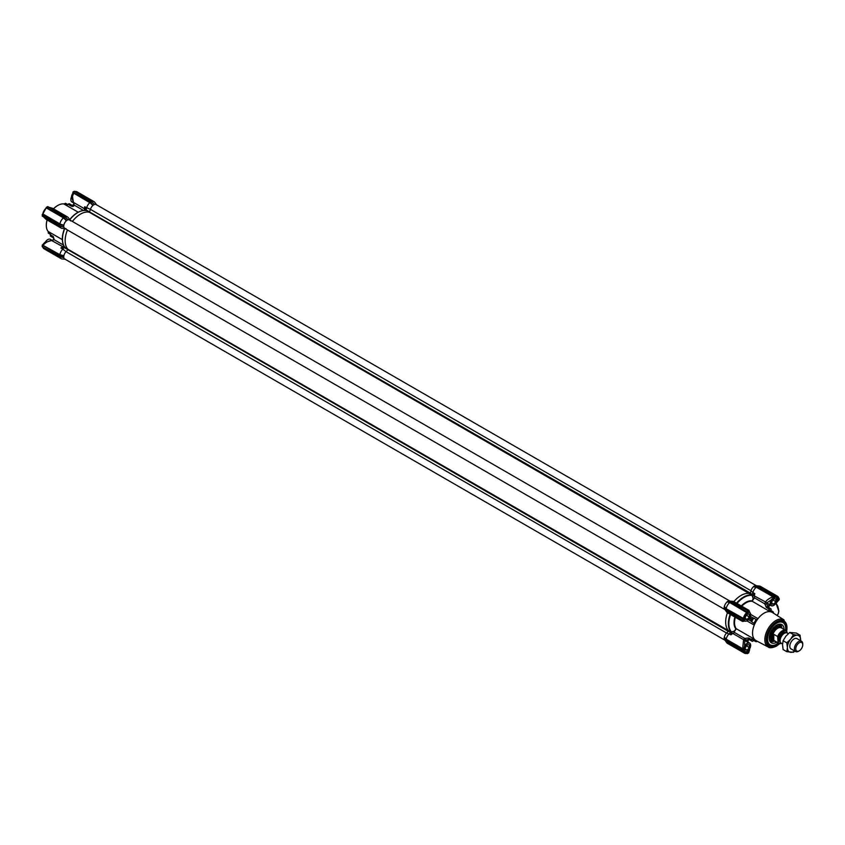 <?xml version="1.0" encoding="UTF-8"?>
<svg xmlns="http://www.w3.org/2000/svg" width="845" height="845" viewBox="0 0 845 845"><rect width="100%" height="100%" fill="white"/><g stroke="black" fill="none" stroke-linecap="round" stroke-linejoin="round"><path stroke-width="1.27" d="M53.552 208.863A16.277 9.401 -60 0 1 57.819 205.451A16.277 9.401 -60 0 1 63.882 203.941A2.461 1.426 120 0 0 64.801 203.708A2.461 1.426 120 0 0 65.34 203.296L67.78 204.701A2.461 1.426 120 0 0 68.118 204.332L70.917 205.937C72.533 206.845 73.621 206.571 74.202 205.113L73.43 202.377L84.437 208.736A6.411 3.697 -60 0 1 84.711 206.782L90.468 209.38A4.933 2.852 -60 0 1 92.908 205.441L90.003 202.578A6.411 3.697 120 0 0 86.612 207.881L86.063 209.93M72.279 205.441L69.628 203.909A18.738 10.816 -60 0 0 69.374 203.772A1.479 0.856 120 0 0 68.656 203.856A1.479 0.856 120 0 0 68.118 204.332M96.531 204.786L94.788 202.325A6.411 3.697 120 0 0 94.07 201.659A6.411 3.697 120 0 0 91.778 201.554M73.43 202.377L72.459 196.346L73.747 193.188L90.426 203.001M86.074 210.257L84.711 206.782M69.353 219.869L70.093 220.122M70.029 220.091L68.287 217.619A6.411 3.697 120 0 0 67.568 216.964L52.485 208.25L48.968 207.268M67.568 216.964A6.411 3.697 120 0 0 65.276 216.859M63.555 217.376L66.544 220.492L63.724 217.144L46.327 207.426L42.768 214.186A6.411 3.697 120 0 1 46.348 207.976L63.491 217.873A6.411 3.697 120 0 0 59.91 224.073L42.282 214.429L59.393 224.643L60.491 224.231L63.85 225.161L59.741 224.411M42.778 213.891L60.491 224.231M59.921 226.133A6.411 3.697 120 0 0 61.157 228.065A6.411 3.697 120 0 0 62.086 228.351L65.097 228.625M43.465 216.795L46.074 219.351M65.16 228.668L64.579 228.161M64.569 246.93L64.569 246.93C61.537 242.335 61.569 236.051 64.695 228.108M64.505 247.427L60.914 247.997L62.815 249.095A6.411 3.697 120 0 0 59.91 254.683L63.85 255.76A4.933 2.852 -60 0 1 66.047 251.683L62.815 249.095L64.706 247.057L67.917 249.243L67.769 249.962L67.938 249.254A21.706 12.527 120 0 1 67.452 229.998A21.706 12.527 -60 0 0 67.917 249.243M59.91 254.683L43.095 245.409L59.91 254.683M59.446 256.626L63.607 257.514L59.393 256.531L42.334 246.687L59.509 256.595L63.713 257.609L63.713 256.014L60.491 254.841M59.393 256.531L59.509 254.989L60.375 255.19L59.741 255.021M60.914 247.997A6.411 3.697 -60 0 1 62.467 246.793L63.935 245.948M64.125 247.405L51.46 240.434C47.975 241.163 45.26 242.716 43.296 245.092L42.789 244.627L44.595 242.589L54.207 239.726A1.479 0.782 -116.1 0 0 53.562 239.61L51.978 240.381M59.921 256.732A6.411 3.697 120 0 0 61.157 258.665A6.411 3.697 120 0 0 62.086 258.961L65.097 259.235M67.875 204.606L66.449 203.782A17.259 9.971 120 0 0 65.34 203.296L64.917 203.582A2.957 1.711 -60 0 1 64.632 203.793M48.292 232.1A2.957 1.711 -60 0 1 48.239 232.459L48.207 232.966A17.259 9.971 -60 0 0 49.19 233.685L50.615 234.509M47.056 219.922A15.78 9.115 120 0 0 46.317 224.981A15.78 9.115 120 0 0 46.317 225.171M57.65 205.546A15.78 9.115 120 0 0 57.471 205.652A15.78 9.115 120 0 0 53.467 208.821M85.799 209.856L84.437 208.736L84.437 210.426M73.747 193.188L72.871 192.913L73.747 193.188L72.776 193.431L71.73 197.065L72.459 196.346M751.765 594.996L89.306 212.232L90.468 209.38L89.295 212.232A21.706 12.527 120 0 0 80.486 214.102A21.706 12.527 120 0 0 72.385 221.453A21.706 12.527 -60 0 1 89.295 212.232L86.042 210.236M64.706 247.057A21.706 12.527 120 0 1 64.706 228.625L64.706 228.594M46.095 241.765L44.595 242.589M73.642 202.853L73.769 204.606L72.163 205.388A1.479 0.856 120 0 0 71.445 205.472A1.479 0.856 120 0 0 70.917 205.937M46.317 224.981L46.317 225.383A16.277 9.401 -60 0 0 48.038 231.382A2.461 1.426 -60 0 1 48.292 232.29A2.461 1.426 -60 0 1 48.207 232.966L50.647 234.382A2.461 1.426 120 0 1 50.499 234.857A1.479 0.856 120 0 0 50.637 236.22L53.478 237.867A18.738 10.816 -60 0 1 53.425 237.836A1.479 0.856 120 0 1 53.288 236.473L50.499 234.857M46.317 225.383A16.277 9.401 -60 0 1 47.14 219.975M72.871 192.913L74.212 191.392M72.913 193.199C71.688 195.206 71.286 196.462 71.698 196.969L73.378 202.726M73.769 204.606A1.479 0.782 -3.9 0 0 74.202 205.113L83.486 210.479M72.828 192.216L90.056 202.071L91.344 201.205L94.429 204.395L91.44 201.194M46.105 208.134L46.517 207.638L63.702 217.556M66.047 228.646A4.933 2.852 -60 0 1 65.487 228.668A4.933 2.852 -60 0 1 63.85 227.094L59.509 225.995L42.356 215.993M63.502 245.092L54.207 239.726L53.288 236.473M43.095 245.409L59.393 255.243L63.607 256.225M59.425 256.616L42.25 246.698L42.356 244.987M42.261 245.135L42.334 246.687L42.282 245.039L59.509 254.989M90.056 202.071L93.056 205.198L90.225 201.849L72.839 192.132L73.526 191.794M47.785 206.655L64.949 216.573L67.927 219.7M66.681 220.302L67.79 219.658L64.833 216.5L63.724 217.144L46.327 207.426L47.415 206.856M59.509 224.379L42.282 214.429L42.334 215.665L42.25 214.535M42.334 215.422L42.261 216.098L59.425 226.016M60.491 226.238L63.607 226.914L59.393 225.932L42.334 215.665M59.393 225.932L59.393 224.643L63.713 225.414M65.487 259.267A4.933 2.852 -60 0 1 63.85 257.704L60.491 256.838M728.432 631.141L726.573 633.032L66.047 251.683L67.769 249.962L66.047 251.683A4.933 2.852 120 0 0 64.769 259.045L724.978 640.214M59.446 226.016L63.671 226.999L63.607 225.626M63.85 225.161A4.933 2.852 -60 0 1 66.396 220.746L63.914 218.295M65.656 217.302L68.075 219.774A4.933 2.852 -60 0 1 70.251 220.408A4.933 2.852 -60 0 1 70.515 220.904M93.182 205.008L94.429 204.395L91.344 201.205L74.286 191.35M92.158 201.997L94.577 204.479A4.933 2.852 -60 0 1 96.763 205.113M745.058 640.774L747.022 641.556M749.504 649.044L746.769 652.403A5.176 2.989 -60 0 1 745.269 652.213A5.176 2.989 -60 0 1 744.371 651.009L744.181 650.027M749.43 612.118L746.811 613.713L742.903 620.547L725.844 610.692L725.665 608.685L743.399 619.058L726.013 609.182M774.295 597.552L775.33 597.151A5.176 2.989 -60 0 1 776.914 597.32A5.176 2.989 -60 0 1 777.844 598.609L776.365 602.496M749.906 617.716L752.135 619.005A1.479 0.856 -60 0 1 752.853 618.255A1.479 0.856 -60 0 1 753.391 618.117L750.423 616.406M735.361 617.315A16.277 9.401 120 0 0 734.537 622.723A16.277 9.401 120 0 0 736.259 628.722L736.027 629.05A16.551 9.559 -60 0 1 734.03 622.649A16.551 9.559 -60 0 1 734.896 617.051M747.878 642.316L745.1 640.711L744.751 641.429L745.892 640.087L748.839 639.316L751.627 640.932A18.738 10.816 120 0 0 751.881 641.091A18.738 10.816 120 0 0 752.135 641.228A1.479 0.856 -60 0 0 753.391 640.668A2.461 1.426 -60 0 1 753.634 640.394M779.65 643.721L776.386 646.171C772.256 647.957 769.541 648.231 768.274 647.016A15.685 9.063 -60 0 1 765.623 634.521A15.685 9.063 -60 0 1 775.921 620.515A15.685 9.063 -60 0 1 783.959 619.86L772.372 612.488A16.277 9.401 120 0 0 770.101 611.674A16.277 9.401 120 0 0 764.038 613.174A16.277 9.401 120 0 0 757.986 618.667A16.277 9.401 120 0 0 754.258 625.12A16.277 9.401 120 0 0 754.258 639.116A2.461 1.426 -60 0 1 754.511 640.119L754.078 640.499A17.259 9.971 120 0 0 755.06 641.218A17.259 9.971 120 0 0 756.169 641.704L756.983 641.545A2.461 1.426 -60 0 1 757.067 641.492A2.461 1.426 -60 0 1 757.384 641.344M736.259 628.722L754.258 639.116A16.277 9.401 120 0 0 756.106 640.668L768.274 647.016M767.08 642.263A12.823 7.404 120 0 0 768.792 644.017L770.186 644.819A12.823 7.404 -60 0 1 767.799 636.253A12.823 7.404 -60 0 1 774.178 625.025A12.823 7.404 -60 0 1 783.009 622.607A12.823 7.404 -60 0 1 785.533 630.328M785.618 629.567L786.346 629.683L786.346 626.462L785.438 626.325M783.009 622.607L781.614 621.804A12.823 7.404 120 0 0 779.238 621.202M786.209 630.761A13.964 8.059 120 0 0 780.115 621.033A13.964 8.059 120 0 0 776.597 622.311A13.964 8.059 120 0 0 767.366 643.108A13.964 8.059 120 0 0 776.597 645.115A13.964 8.059 120 0 0 778.837 643.52M770.777 605.4L769.689 605.369L768.485 607.397M778.689 610.956L776.143 603.467M741.308 605.939A16.551 9.559 -60 0 1 752.272 600.911L753.18 598.387L751.923 595.112M749.821 593.581A21.706 12.527 120 0 0 741.023 595.461A21.706 12.527 120 0 0 733.861 601.64A21.706 12.527 120 0 1 741.023 595.461A21.706 12.527 120 0 1 749.821 593.581L750.265 593.317M725.95 609.044L724.239 606.763L725.844 609.403L743.241 619.131M747.286 653.681L748.691 652.784L749.642 649.678L746.864 652.646L744.371 651.009M726.013 639.792L725.929 639.021L743.695 649.287L725.95 639.654L724.144 637.584L724.144 638.873L725.844 641.302L743.241 651.347L725.844 641.302L726.013 639.792L743.23 649.731L743.241 651.347M747.286 612.129L730.164 601.915L747.286 612.129L747.086 612.847L729.774 602.548L747.297 612.298M743.325 651.315L747.297 653.607L748.195 653.09L746.769 652.403M743.399 651.273L743.336 651.263A6.411 3.697 -60 0 0 744.582 653.238L747.086 653.47M731.453 601.376L727.207 601.661L729.351 602.485L727.08 601.851M748.67 611.315L748.195 611.695L748.67 611.315L731.284 601.27L728.327 601.017L727.207 601.661M729.351 602.485L729.774 602.548A6.411 3.697 -60 0 0 726.193 608.749L743.769 618.603L743.399 619.058M775.203 596.105L773.798 596.919L756.56 586.874L757.954 586.071M743.23 649.731L744.371 651.21L744.751 641.429M743.325 619.1L743.23 620.737L725.844 610.692L724.144 608.263L724.144 606.974M747.086 612.847L743.769 618.603M778.625 600.182L779.174 599.189M747.297 612.213L748.195 611.695L746.811 613.713M779.101 598.44L775.161 596.137A6.411 3.697 -60 0 1 777.495 596.232A6.411 3.697 -60 0 1 778.741 598.207M768.084 607.164A18.738 10.816 120 0 0 767.83 607.016A18.738 10.816 120 0 0 767.566 606.868L766.753 602.897L775.552 597.035A31.36 18.104 120 0 0 774.305 596.623L756.676 586.62L753.434 586.8A4.933 2.852 120 0 0 750.994 590.739L750.371 593.095L86.158 209.972M774.611 597.394L775.552 597.035L778.192 598.556L777.854 601.239L775.488 603.362M744.889 640.901A1.479 1.183 -161.5 0 0 743.537 640.003L742.607 649.266M743.695 649.287L744.361 646.594M744.424 620.832L744.382 617.97M744.371 621.202L742.808 620.346C742.259 621.931 742.501 621.762 743.537 619.871M749.61 647.935L749.695 648.717M726.246 610.998A6.411 3.697 120 0 0 726.721 612.076A6.411 3.697 120 0 0 727.439 612.741A21.706 12.527 120 0 0 728.453 630.602L728.305 631.31L730.883 632.356L730.988 634.859A6.411 3.697 -60 0 1 732.541 633.644L734.516 632.504L734.294 631.099L736.027 629.05M730.524 632.25L734.294 631.099M746.917 653.333A6.411 3.697 -60 0 1 744.582 653.238L727.439 643.341A6.411 3.697 -60 0 1 726.721 642.675A6.411 3.697 -60 0 1 726.246 641.598M758.25 586.166A6.411 3.697 -60 0 1 759.423 586.039A6.411 3.697 -60 0 1 760.352 586.335L777.495 596.232L778.953 598.292M778.498 600.478L775.668 603.583M748.078 612.012C749.209 610.143 749.219 609.847 748.131 611.136L748.691 611.41M749.642 612.065L748.681 611.632M749.293 639.591L747.74 640.394A1.479 0.782 -3.9 0 1 747.381 640.954L749.346 639.623A18.738 10.816 120 0 1 749.092 639.475A18.738 10.816 120 0 1 748.839 639.316A1.479 0.856 -60 0 1 748.691 637.964L744.762 638.419L743.642 639.707A1.479 1.183 18.9 0 1 744.984 640.605A21.981 12.696 120 0 0 745.1 640.711M730.598 632.271L729.098 633.771A6.411 3.697 120 0 0 726.193 639.359L725.95 639.654M756.412 586.884L755.852 587.18L756.412 586.884L772.9 596.834C769.351 598.249 766.89 599.95 765.517 601.946L766.816 602.95M773.069 596.507L773.798 596.919M773.788 597.13L756.275 587.243A6.411 3.697 120 0 0 752.884 592.556L754.786 593.644A6.411 3.697 120 0 0 754.511 595.598L754.511 597.88L764.746 603.795L765.517 601.946L752.251 594.827M771.76 599.253L773.629 597.436M768.538 604.154L766.859 602.844M734.516 632.504L744.762 638.419A1.479 0.919 55.8 0 1 745.892 640.087M736.259 628.807L734.432 631.521L731.252 631.711A21.431 12.369 120 0 1 728.865 623.652A21.431 12.369 120 0 1 730.587 614.558M731.326 632.134L730.703 632.071M752.135 619.005A18.738 10.816 120 0 0 751.627 619.892L749.399 618.603M747.381 640.954L748.026 642.358M754.078 640.499L751.638 639.095A17.259 9.971 120 0 0 752.62 639.802L755.06 641.218M751.638 639.095A2.461 1.426 -60 0 1 751.48 639.57L748.691 637.964M751.627 640.932A1.479 0.856 -60 0 1 751.48 639.57M748.512 619.702L751.48 621.413A2.461 1.426 -60 0 1 751.638 621.719L754.511 623.811A16.773 9.686 -60 0 1 756.983 619.543L756.169 619.512A17.259 9.971 120 0 0 754.078 623.124M756.169 619.512L753.729 618.096A17.259 9.971 120 0 0 751.638 621.719M751.48 621.413A1.479 0.856 -60 0 1 751.627 619.892M749.663 612.076L748.934 610.343L733.851 601.629A6.411 3.697 120 0 0 732.921 601.344A6.411 3.697 120 0 0 731.738 601.471M765.306 602.179L766.753 602.897A21.981 12.696 -60 0 1 766.827 602.918L769.742 604.597M766.764 603.932A1.479 0.919 -175.8 0 1 764.746 603.795L766.32 607.428L769.108 609.044A1.479 0.856 -60 0 1 770.355 608.485L767.566 606.868A1.479 0.856 120 0 0 766.32 607.428M770.894 610.491A2.461 1.426 -60 0 1 771.01 610.143A1.479 0.856 -60 0 0 770.872 608.78A18.738 10.816 120 0 0 770.619 608.622A18.738 10.816 120 0 0 770.355 608.485M769.108 609.044A2.461 1.426 -60 0 1 768.77 609.414L771.094 611.389A16.773 9.686 -60 0 1 773.566 612.815L773.302 612.034A17.259 9.971 120 0 0 772.319 611.315A17.259 9.971 120 0 0 771.21 610.819M772.319 611.315L769.879 609.91A17.259 9.971 120 0 0 768.77 609.414M746.906 620.885L754.258 625.12A2.461 1.426 120 0 0 754.511 623.811M756.983 641.545A16.773 9.686 -60 0 1 754.511 640.119M756.983 619.543A2.461 1.426 120 0 0 757.986 618.667L750.635 614.421M752.272 600.911L754.511 597.88M771.094 611.389A2.461 1.426 120 0 1 770.101 611.674L752.177 601.239M768.042 607.027L768.675 605.316L768.242 607.27L767.915 606.699M769.943 604.798L768.675 605.316L770.904 604.957M786.346 629.683L785.639 629.271M755.852 587.18L753.434 586.8A4.933 2.852 120 0 0 750.994 590.739L750.371 593.084L752.23 594.795L752.884 592.556L750.994 590.739L90.468 209.38A4.933 2.852 120 0 1 93.742 204.839A4.933 2.852 120 0 1 96.203 204.596L756.412 585.765M753.582 586.546L756.56 586.874M732.921 601.344L729.52 601.027A4.933 2.852 120 0 0 728.981 601.048A4.933 2.852 120 0 1 729.985 601.133M724.239 606.763L724.387 606.509A4.933 2.852 120 0 1 726.932 602.105A4.933 2.852 120 0 0 724.387 606.509L725.929 608.421M725.073 609.636A4.933 2.852 120 0 1 724.503 608.812A4.933 2.852 120 0 0 724.756 609.287L726.721 612.076M744.382 621.212L742.523 621.445L727.439 612.741A21.706 12.527 120 0 0 728.453 630.602L730.598 631.511A21.706 12.527 120 0 1 728.358 623.589A21.706 12.527 120 0 1 730.133 614.294M64.4 247.659L728.295 631.321L726.573 633.032A4.933 2.852 120 0 0 724.387 637.119L725.929 639.021M724.239 637.373L724.387 637.119A4.933 2.852 120 0 1 726.573 633.032L730.988 634.859M725.073 640.246A4.933 2.852 120 0 1 724.503 639.422A4.933 2.852 120 0 0 724.756 639.897L726.721 642.675M759.423 586.039L756.021 585.733A4.933 2.852 120 0 0 755.483 585.743A4.933 2.852 120 0 1 756.486 585.838M774.094 596.264L774.854 595.82L757.785 585.976L754.828 585.712L753.719 586.356M754.786 593.644L752.568 594.806M751.68 594.986L752.599 595.303L753.18 598.387M736.998 603.446A21.431 12.369 120 0 1 744.012 597.404A21.431 12.369 120 0 1 752.187 595.45L752.599 595.303M773.735 605.4A4.933 2.852 -60 0 1 773.661 605.442A4.933 2.852 -60 0 1 771.2 605.685A4.933 2.852 -60 0 1 770.64 601.144A4.933 2.852 -60 0 1 771.622 599.337M775.985 597.077A4.933 2.852 -60 0 1 776.132 597.151A4.933 2.852 -60 0 1 777.157 599.401A4.933 2.852 -60 0 1 777.146 599.485M775.245 597.183A4.732 2.736 -60 0 1 777.157 599.57A4.732 2.736 -60 0 1 776.703 601.756A4.732 2.736 -60 0 1 773.809 605.369A4.732 2.736 -60 0 1 770.904 605.104A4.732 2.736 -60 0 1 770.904 601.239A4.732 2.736 -60 0 1 772.393 598.809M775.9 600.605A2.979 1.722 120 0 0 775.9 599.982L775.9 598.894L775.087 598.82A2.979 1.722 120 0 0 774.611 598.778L772.995 599.718A2.979 1.722 120 0 0 772.52 600.299L771.707 602.39A2.979 1.722 120 0 0 771.696 602.717A2.979 1.722 120 0 0 771.707 603.024L771.707 604.101L772.52 604.175A2.979 1.722 120 0 0 772.995 604.217L774.611 603.277A2.979 1.722 120 0 0 775.087 602.696L775.9 599.982M775.9 601.682L772.816 599.908M774.611 603.277L775.087 602.696M773.809 604.291L771.707 603.077M771.707 602.39L771.707 603.024M71.677 196.631A4.933 2.852 120 0 0 71.329 197.403A4.933 2.852 120 0 0 70.864 199.684A4.933 2.852 120 0 0 71.888 201.944L73.293 202.758M71.677 196.536A4.732 2.736 120 0 0 71.318 197.339A4.732 2.736 120 0 0 70.864 199.526A4.732 2.736 120 0 0 70.864 199.61M774.749 641.197A8.513 4.912 -60 0 1 773.133 641.302A8.513 4.912 -60 0 1 770.503 635.25A8.513 4.912 -60 0 1 775.393 627.254A8.513 4.912 -60 0 1 781.435 626.927A8.513 4.912 -60 0 1 782.153 628.384M776.618 642.274A10.499 6.063 -60 0 1 770.45 642.063A10.499 6.063 -60 0 1 769.394 635.789A10.499 6.063 -60 0 1 780.748 624.212A10.499 6.063 -60 0 1 784.012 629.462M778.129 643.151A12.823 7.404 -60 0 1 770.186 644.819M788.322 633.655L787.276 633.053A5.915 3.422 120 0 0 782.723 634.637A5.915 3.422 120 0 0 780.136 640.594A5.915 3.422 120 0 0 781.361 643.298A6.908 3.982 120 0 1 777.991 641.851L777.643 636.538L773.809 634.331L772.7 637.51L773.809 640.352L777.643 642.57L777.991 641.851M802.75 644.788A4.933 2.852 120 0 0 799.264 642.781A4.933 2.852 120 0 0 795.779 648.812A4.933 2.852 120 0 0 799.264 650.83A4.933 2.852 120 0 0 802.75 644.788L802.75 643.985A5.915 3.422 -60 0 0 801.525 641.27L796.603 638.44M798.926 650.999A5.915 3.422 -60 0 1 798.567 651.231A5.915 3.422 -60 0 1 795.61 651.527A5.915 3.422 -60 0 1 794.385 648.812A5.915 3.422 -60 0 1 796.962 642.865A5.915 3.422 -60 0 1 801.525 641.27M777.643 636.538A7.394 4.267 -60 0 1 785.871 630.528L781.34 627.909A7.394 4.267 120 0 0 775.636 629.895A7.394 4.267 120 0 0 772.404 637.341A7.394 4.267 120 0 0 773.946 640.721L778.477 643.341A7.394 4.267 -60 0 1 777.643 642.57M774.707 641.165A7.89 4.552 -60 0 1 773.09 640.806A7.89 4.552 -60 0 1 771.453 637.193A7.89 4.552 -60 0 1 774.897 629.25A7.89 4.552 -60 0 1 780.981 627.138A7.89 4.552 -60 0 1 782.111 628.353M787.054 632.937L787.054 632.43A6.908 3.982 120 0 0 782.523 631.5A6.908 3.982 120 0 0 777.991 637.658M786.706 631.31L787.054 632.43L786.706 631.31A7.394 4.267 -60 0 0 785.871 630.528L786.832 631.426M773.809 634.331L773.809 640.352M800.067 635.197L800.637 640.763A9.369 5.408 120 0 0 800.659 639.961A9.369 5.408 120 0 0 797.342 635.239L800.067 635.197L796.37 633.063L789.737 632.472L785.839 636.253L783.114 640.711L782.523 644.788L783.114 649.552L786.811 651.685L787.403 647.608A9.369 5.408 120 0 0 790.719 652.319A9.369 5.408 120 0 0 794.036 651.432A9.369 5.408 120 0 0 794.701 651.009M794.86 651.094L793.444 652.277L786.811 651.685M791.459 649.129A5.968 3.443 -60 0 1 789.811 646.214A5.968 3.443 -60 0 1 794.036 638.915A5.968 3.443 -60 0 1 797.374 638.873M797.342 635.239A9.369 5.408 120 0 0 790.719 639.073A9.369 5.408 120 0 0 787.403 647.608L786.811 642.844L790.719 639.073L793.444 634.606L797.342 635.239M789.737 632.472L793.444 634.606M783.114 640.711L786.811 642.844M749.05 612.245A4.933 2.852 -60 0 1 749.621 612.445A4.933 2.852 -60 0 1 750.645 614.706A4.933 2.852 -60 0 1 750.645 614.79M748.49 612.498A4.732 2.736 -60 0 1 750.645 614.864A4.732 2.736 -60 0 1 750.202 617.061A4.732 2.736 -60 0 1 747.297 620.663A4.732 2.736 -60 0 1 744.181 620.019M749.388 615.91A2.979 1.722 120 0 0 749.388 615.276L749.388 614.199L748.575 614.125A2.979 1.722 120 0 0 748.11 614.083L746.484 615.023A2.979 1.722 120 0 0 746.019 615.604L745.205 617.695A2.979 1.722 120 0 0 745.184 618.022A2.979 1.722 120 0 0 745.205 618.318L745.205 619.406L746.019 619.48A2.979 1.722 120 0 0 746.484 619.522L748.11 618.582A2.979 1.722 120 0 0 748.575 618.001L749.388 615.276M747.234 620.705A4.933 2.852 -60 0 1 747.16 620.748A4.933 2.852 -60 0 1 744.698 620.99A4.933 2.852 -60 0 1 744.234 620.6M749.388 616.987L746.315 615.213M748.11 618.582L748.575 618.001M747.297 619.596L745.205 618.382M745.205 617.695L745.205 618.318M744.371 646.531A4.933 2.852 -60 0 1 749.621 643.056A4.933 2.852 -60 0 1 750.645 645.316A4.933 2.852 -60 0 1 750.645 645.39M744.297 647.428A4.732 2.736 -60 0 1 744.403 647.143A4.732 2.736 -60 0 1 748.163 643.172A4.732 2.736 -60 0 1 750.645 645.474A4.732 2.736 -60 0 1 750.202 647.661A4.732 2.736 -60 0 1 747.297 651.273A4.732 2.736 -60 0 1 744.339 650.925M749.388 646.51A2.979 1.722 120 0 0 749.388 645.886L749.388 644.809L748.575 644.735A2.979 1.722 120 0 0 748.11 644.693L746.484 645.622A2.979 1.722 120 0 0 746.019 646.214L745.205 648.305A2.979 1.722 120 0 0 745.184 648.622A2.979 1.722 120 0 0 745.205 648.928L745.205 650.006L746.019 650.08A2.979 1.722 120 0 0 746.484 650.122L748.11 649.192A2.979 1.722 120 0 0 748.575 648.601L749.388 645.886M747.234 651.315A4.933 2.852 -60 0 1 747.16 651.358A4.933 2.852 -60 0 1 744.698 651.601A4.933 2.852 -60 0 1 744.603 651.548L744.698 651.601M749.388 647.597L746.315 645.823M748.11 649.192L748.575 648.601M747.297 650.196L745.205 648.992M745.205 648.305L745.205 648.928M51.725 240.128L50.309 239.315A4.933 2.852 120 0 0 47.848 239.558A4.933 2.852 120 0 0 45.461 242.029M47.774 239.6A4.732 2.736 120 0 0 47.711 239.631A4.732 2.736 120 0 0 45.377 242.082M729.911 601.07L69.702 219.901A4.933 2.852 120 0 0 67.241 220.144A4.933 2.852 120 0 0 64.019 224.495A4.933 2.852 120 0 0 64.769 228.446L724.978 609.615M82.63 210.669A21.431 12.369 120 0 0 77.497 212.602A21.431 12.369 120 0 0 69.691 219.615M78.173 212.19L63.882 203.941M69.374 203.772L72.163 205.388A18.738 10.816 -60 0 1 72.248 205.43M94.07 201.659L76.927 191.762A6.411 3.697 120 0 0 74.825 191.593M85.789 210.532A21.706 12.527 120 0 0 69.829 219.753M64.516 228.572A21.431 12.369 120 0 0 63.238 244.258M42.82 247.025A6.411 3.697 120 0 0 44.014 248.768L42.683 246.698M73.916 192.85L90.204 202.261M48.038 231.382L62.329 239.631M779.375 643.679A14.703 8.492 -60 0 1 776.597 645.717A14.703 8.492 -60 0 1 766.193 639.718A14.703 8.492 -60 0 1 776.597 621.709A14.703 8.492 -60 0 1 786.611 631.141M752.103 601.281A16.277 9.401 120 0 0 746.04 602.791A16.277 9.401 120 0 0 741.773 606.203M776.228 603.425L777.875 606.478L778.826 611.104L778.087 614.093L776.893 615.361A9.369 5.408 -120 0 0 776.037 603.52M751.723 594.986A21.706 12.527 120 0 0 743.706 597.003A21.706 12.527 120 0 0 736.544 603.182M724.144 637.584L725.844 640.014L742.903 649.858M742.903 650.28L742.903 651.157M742.903 619.258L742.903 620.135M747.983 611.326L747.234 611.769M747.086 612.107L746.917 612.445A6.411 3.697 -60 0 0 743.336 618.656L743.135 618.962M777.844 598.609L779.174 599.432L779.174 598.397M743.642 639.707L730.883 632.356M767.83 607.016L770.619 608.622M773.323 640.922A8.091 4.669 -60 0 1 771.073 634.035A8.091 4.669 -60 0 1 777.727 626.356A8.091 4.669 -60 0 1 781.192 627.275M778.266 624.402A9.158 5.292 -60 0 1 780.368 625.585L781.435 626.927M773.735 641.344A9.855 5.693 -60 0 1 773.207 641.524A9.855 5.693 -60 0 1 769.858 641.197M779.713 624.138A9.855 5.693 -60 0 1 781.773 627.423M773.133 641.302L771.443 641.049A9.158 5.292 -60 0 1 769.362 639.823M785.132 632.968A4.933 2.852 120 0 0 781.403 634.532A4.933 2.852 120 0 0 779.386 639.348A4.933 2.852 120 0 0 780.21 641.482M780.368 642.052A5.429 3.137 -60 0 1 778.689 639.348A5.429 3.137 -60 0 1 781.393 633.549A5.429 3.137 -60 0 1 785.692 632.82M781.435 643.341A7.394 4.267 -60 0 1 778.477 643.341L781.562 643.415M728.464 630.613L67.938 249.254M69.374 220.006C74.687 213.331 80.117 210.162 85.651 210.489M61.157 228.065L46.074 219.362L42.831 216.014M61.157 258.665L44.014 248.768M76.927 191.762L74.476 191.646M47.975 207.109L52.485 208.25M46.179 207.986L42.683 214.028M72.902 192.058L74.254 191.266L91.429 201.184M46.401 207.352L47.753 206.571M64.928 216.489L47.764 206.581M53.679 237.984L53.562 239.61M53.531 237.899L50.89 236.378M67.906 219.668L64.938 216.5M748.607 652.942L746.758 653.438M725.897 641.397L743.072 651.315M778.763 598.006L779.259 599.76M775.045 595.862L757.902 585.965M725.897 610.787L743.061 620.705M748.533 611.167L731.39 601.27M779.058 599.834L775.615 603.71M747.74 640.394L748.385 642.633M749.092 639.475L751.881 641.091M786.79 631.363L783.959 619.86M728.39 600.996L731.358 601.26M725.866 610.766L724.154 608.326M725.866 641.366L724.154 638.936M754.902 585.701L757.859 585.955M771.2 605.685L766.964 603.245M772.256 640.32C769.446 635.429 771.242 630.814 777.643 626.472L780.146 626.652M799.264 650.83L798.567 651.231M795.61 651.527L790.688 648.685M782.544 643.985L781.361 643.298M772.108 640.235L773.09 640.806M779.998 626.567L780.981 627.138M749.621 643.056L745.448 640.647"/></g></svg>
